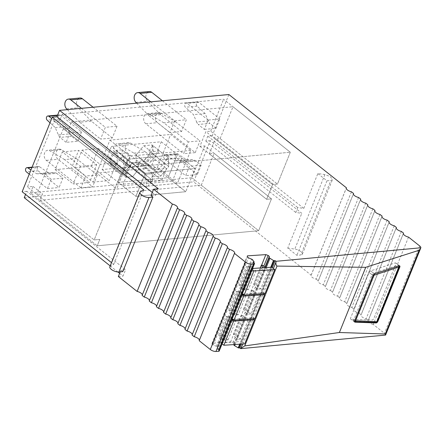 <?xml version="1.0" encoding="UTF-8"?>
<svg xmlns="http://www.w3.org/2000/svg" width="443" height="443" viewBox="0 0 443 443"><rect width="100%" height="100%" fill="white"/><g stroke="black" fill="none" stroke-linecap="round" stroke-linejoin="round"><path stroke-width="0.33" stroke-dasharray="2.21 1.66" d="M354.677 320.859L353.669 320.123A1.728 0.869 126.3 0 0 353.735 321.347A1.728 0.869 126.3 0 0 354.018 321.435L375.099 322.211A1.728 0.869 126.3 0 0 376.927 320.555L398.805 266.409A1.728 0.869 126.3 0 0 398.739 265.185A1.728 0.869 126.3 0 0 398.157 265.147L373.554 273.082L370.542 270.872A1.728 0.869 126.3 0 0 369.013 272.478L350.662 317.908A1.728 0.869 126.3 0 0 350.723 319.132A1.728 0.869 126.3 0 0 351.006 319.226L372.087 319.996A1.728 0.869 126.3 0 0 373.92 318.34L395.793 264.2A1.728 0.869 126.3 0 0 395.726 262.976A1.728 0.869 126.3 0 0 395.145 262.932L370.542 270.872A1.728 0.869 126.3 0 0 369.013 272.478L350.662 317.908A1.728 0.869 126.3 0 0 350.723 319.132A1.728 0.869 126.3 0 0 351.006 319.226L372.087 319.996A1.728 0.869 126.3 0 0 373.92 318.34L395.793 264.2A1.728 0.869 126.3 0 0 395.726 262.976A1.728 0.869 126.3 0 0 395.145 262.932L370.542 270.872L374.556 273.818M408.529 237.099L373.25 324.414L384.446 333.308A4.325 1.689 -158 0 1 385.571 335.085M110.191 265.911L117.844 271.985M119.616 273.392L123.016 276.089L125.602 269.698L26.824 191.298L25.556 194.438M24.238 197.694L193.619 181.851L210.264 140.653L301.799 213.304L295.774 212.474L297.762 207.557L303.787 208.382L317.847 173.578L324.907 174.548L330.4 176.668L332.449 179.631L330.86 180.451L300.753 254.98L296.86 255.345L287.74 248.108L301.799 213.304M351.437 191.791L316.158 279.107A4.325 1.689 -158 0 1 315.532 278.957A4.325 1.689 -158 0 1 311.019 275.385A4.325 1.689 -158 0 1 311.174 275.153L193.619 181.851M311.019 275.385A4.325 1.689 -158 0 1 311.025 275.38L346.299 188.065M316.158 279.107L318.312 280.818L353.387 194.001M358.575 197.451L323.296 284.771A4.325 1.689 -158 0 1 322.665 284.616A4.325 1.689 -158 0 1 318.157 281.045A4.325 1.689 -158 0 1 318.312 280.818M318.157 281.045L353.436 193.729M323.296 284.771L325.45 286.483L360.524 199.666M365.708 203.115L330.428 290.436A4.325 1.689 -158 0 1 329.802 290.281A4.325 1.689 -158 0 1 325.295 286.71A4.325 1.689 -158 0 1 325.45 286.483M325.295 286.71A4.325 1.689 -158 0 1 325.295 286.704L360.574 199.394M330.428 290.436L332.582 292.142L367.662 205.331M372.845 208.78L337.566 296.101A4.325 1.689 -158 0 1 336.94 295.946A4.325 1.689 -158 0 1 332.433 292.374A4.325 1.689 -158 0 1 332.582 292.142M332.433 292.374A4.325 1.689 -158 0 1 332.433 292.369L367.707 205.054M337.566 296.101L339.72 297.807L374.795 210.99M379.983 214.445L344.704 301.761A4.325 1.689 -158 0 1 344.078 301.611A4.325 1.689 -158 0 1 339.565 298.039A4.325 1.689 -158 0 1 339.72 297.807M339.565 298.039A4.325 1.689 -158 0 1 339.571 298.034L374.844 210.718M344.704 301.761L346.858 303.472L381.932 216.655M387.116 220.105L351.836 307.425A4.325 1.689 -158 0 1 351.21 307.276A4.325 1.689 -158 0 1 346.703 303.704A4.325 1.689 -158 0 1 346.858 303.472M346.703 303.704A4.325 1.689 -158 0 1 346.703 303.699L381.982 216.383M351.836 307.425L353.99 309.136L389.07 222.32M394.253 225.769L358.974 313.09A4.325 1.689 -158 0 1 358.348 312.935A4.325 1.689 -158 0 1 353.841 309.364A4.325 1.689 -158 0 1 353.99 309.136M353.841 309.364A4.325 1.689 -158 0 1 353.841 309.358L389.12 222.048M358.974 313.09L361.128 314.796L396.203 227.984M401.391 231.434L366.112 318.755A4.325 1.689 -158 0 1 365.486 318.6A4.325 1.689 -158 0 1 360.973 315.028A4.325 1.689 -158 0 1 360.979 315.023A4.325 1.689 -158 0 1 361.128 314.796M366.112 318.755L368.266 320.461L403.34 233.644M373.25 324.414A4.325 1.689 -158 0 1 372.618 324.265A4.325 1.689 -158 0 1 368.111 320.693A4.325 1.689 -158 0 1 368.111 320.688A4.325 1.689 -158 0 1 368.266 320.461M253.828 262.793L218.892 349.272L216.428 346.276L213.177 345.119L212.003 344.145L212.114 343.17L230.581 341.941L232.874 342.76L234.054 343.729L233.954 344.588M218.892 349.272L217.712 349.422L252.992 262.101M219.202 351.044A1.728 0.676 -158 0 0 218.803 350.319L217.712 349.422M199.4 340.191A4.325 1.689 -158 0 1 199.35 340.462A4.325 1.689 -158 0 1 199.195 340.695M199.35 340.462A4.325 1.689 -158 0 1 199.35 340.468L234.629 253.147M192.262 334.526A4.325 1.689 -158 0 1 192.212 334.803A4.325 1.689 -158 0 1 192.063 335.03M192.212 334.803A4.325 1.689 -158 0 1 192.212 334.808L227.492 247.482M185.13 328.867A4.325 1.689 -158 0 1 185.08 329.138A4.325 1.689 -158 0 1 185.074 329.143A4.325 1.689 -158 0 1 184.925 329.37M177.992 323.202A4.325 1.689 -158 0 1 177.942 323.473A4.325 1.689 -158 0 1 177.787 323.706M177.942 323.473A4.325 1.689 -158 0 1 177.942 323.479L213.221 236.158M170.854 317.537A4.325 1.689 -158 0 1 170.804 317.808A4.325 1.689 -158 0 1 170.804 317.814A4.325 1.689 -158 0 1 170.655 318.041M163.722 311.872A4.325 1.689 -158 0 1 163.672 312.149A4.325 1.689 -158 0 1 163.517 312.376M163.672 312.149A4.325 1.689 -158 0 1 163.666 312.154L198.951 224.828M156.584 306.213A4.325 1.689 -158 0 1 156.534 306.484A4.325 1.689 -158 0 1 156.534 306.49A4.325 1.689 -158 0 1 156.379 306.717M149.446 300.548A4.325 1.689 -158 0 1 149.396 300.819A4.325 1.689 -158 0 1 149.247 301.052M149.396 300.819A4.325 1.689 -158 0 1 149.396 300.825L184.676 213.498M142.314 294.883A4.325 1.689 -158 0 1 142.264 295.154A4.325 1.689 -158 0 1 142.109 295.387M142.264 295.154A4.325 1.689 -158 0 1 142.258 295.16L177.543 207.839M118.347 276.526L123.016 276.089M241.413 344.089L272.323 267.594M317.847 173.578L326.967 180.816L296.86 255.345M228.893 94.536L212.247 135.735L303.787 208.382M311.174 275.153L346.249 188.336M235.1 344.51L266.188 267.566M234.109 344.576L265.291 267.384M234.054 343.729L264.997 267.14M232.874 342.76L263.818 266.171M230.581 341.941L261.542 265.307M212.114 343.17L247.393 255.849M212.003 344.145L247.277 256.824M213.177 345.119L248.457 257.798M216.428 346.276L251.707 258.956M217.153 346.875L252.432 259.554M122.805 271.625L120.928 270.13L125.602 269.698M120.23 271.864L120.928 270.13M151.041 195.607L155.714 195.169L158.295 188.773M152.309 192.467L155.714 195.169M26.824 191.298L22.15 191.736M210.264 140.653L205.801 141.073L207.789 136.151L212.247 135.735M204.771 145.902L191.902 177.754L30.506 192.849L97.227 245.799L99.808 239.408L94.165 239.934L27.444 186.985L53.98 121.31L59.622 120.778L62.208 114.388L223.604 99.287L290.32 152.242L277.451 184.094L272.583 184.548L266.625 199.306L271.487 198.852L258.618 230.703L97.227 245.799L99.808 239.408L94.165 239.934L120.695 174.26L126.344 173.734L128.924 167.338L290.32 152.242L277.451 184.094L272.583 184.548L205.868 131.599L199.904 146.356L204.771 145.902L271.487 198.852L266.625 199.306L272.583 184.548L215.254 139.052L220.121 138.593L277.451 184.094L210.735 131.145L205.868 131.599M210.735 131.145L223.604 99.287M30.506 192.849L33.087 186.453L27.444 186.985M207.789 136.151L297.762 207.557M287.74 248.108L294.8 249.071A5.765 2.254 -158 0 1 300.288 251.198A5.765 2.254 -158 0 1 302.342 254.16A5.765 2.254 -158 0 1 300.753 254.98M326.967 180.816L330.86 180.451M205.801 141.073L295.774 212.474M109.814 266.847A5.765 2.254 -158 0 1 110.296 266.332L113.69 264.388L111.509 262.655M113.69 264.388L143.798 189.859M191.902 177.754L258.618 230.703L97.227 245.799L39.898 200.302L42.478 193.907L36.835 194.433L94.165 239.934L120.695 174.26L126.344 173.734L59.622 120.778M199.904 146.356L266.625 199.306L209.29 153.81L214.157 153.356L271.487 198.852L258.618 230.703L201.288 185.207L39.898 200.302M62.208 114.388L128.924 167.338L290.32 152.242L232.99 106.741L71.594 121.836L128.924 167.338L126.344 173.734L69.014 128.232L71.594 121.836M53.98 121.31L120.695 174.26L63.366 128.758L69.014 128.232M33.087 186.453L42.478 193.907M63.366 128.758L36.835 194.433M96.712 164.702L80.349 166.236L73.184 183.961L89.552 182.433L96.712 164.702L78.688 150.393L71.522 168.124L55.153 169.652L62.319 151.927L80.349 166.236M92.964 182.112L109.332 180.578L116.492 162.852L100.129 164.386L92.964 182.112L74.939 167.803L82.099 150.077L98.468 148.543L91.302 166.275L74.939 167.803M190.761 150.399L129.998 156.08L116.67 189.067L177.433 183.385L190.761 150.399L170.666 134.451L157.337 167.437L96.574 173.119L116.67 189.067M122.573 185.794L135.901 196.376L118.253 182.366L168.091 177.704L177.433 154.579L195.086 168.589L185.744 191.714L195.086 168.589L145.243 173.252L195.086 168.589L181.752 158.007L131.914 162.67L122.573 185.794L172.41 181.132L185.744 191.714L135.901 196.376L145.243 173.252L135.901 196.376L185.744 191.714L168.091 177.704L118.253 182.366L127.595 159.242L177.433 154.579L127.595 159.242L111.442 146.428L161.28 141.766L151.938 164.885L102.1 169.547L111.442 146.428M181.752 158.007L172.41 181.132M102.1 169.547L118.253 182.366L127.595 159.242L145.243 173.252L131.914 162.67M157.337 167.437L177.433 183.385M96.574 173.119L109.903 140.132L170.666 134.451M109.903 140.132L129.998 156.08M91.302 166.275L109.332 180.578M98.468 148.543L116.492 162.852M82.099 150.077L100.129 164.386M55.153 169.652L73.184 183.961M71.522 168.124L89.552 182.433M62.319 151.927L78.688 150.393M209.29 153.81L215.254 139.052M201.288 185.207L214.157 153.356M220.121 138.593L232.99 106.741M204.345 129.422L216.029 128.326L219.806 118.979L208.121 120.075L204.345 129.422L198.226 124.472L209.91 123.381A8.068 5.925 84.7 0 1 208.321 120.911L196.637 122.002A8.068 5.925 -95.3 0 0 198.226 124.472M77.802 141.256L81.578 131.909L60.541 115.219A2.304 1.694 -95.3 0 0 59.534 114.887A2.304 1.694 -95.3 0 0 58.088 116.564A2.304 1.694 -95.3 0 0 58.853 119.062L66.915 126.477L70.094 133.836A8.068 5.925 -95.3 0 0 71.683 136.306L77.802 141.256L66.118 142.347L69.894 133L81.578 131.909M62.895 178.152L51.211 179.243L45.036 174.437L56.715 173.34L62.895 178.152L59.118 187.5L38.087 170.804A2.304 1.694 -95.3 0 1 37.206 168.296A2.304 1.694 -95.3 0 1 38.663 166.54L32.079 167.161M29.255 174.16L47.434 188.591L51.211 179.243M47.434 188.591L59.118 187.5M201.122 165.222L189.438 166.313L185.661 175.661L164.63 158.971L176.314 157.88A2.304 1.694 84.7 0 1 175.434 155.366A2.304 1.694 84.7 0 1 176.89 153.616A2.304 1.694 84.7 0 1 177.798 153.865L186.481 159.74L174.797 160.837L180.938 160.864L192.616 159.773A8.068 5.925 84.7 0 1 194.948 160.416L201.122 165.222L197.345 174.57L185.661 175.661M208.321 120.911L205.142 113.546L197.08 106.137A2.304 1.694 84.7 0 1 196.315 103.634A2.304 1.694 84.7 0 1 197.761 101.962A2.304 1.694 84.7 0 1 198.774 102.289L219.806 118.979M216.029 128.326L209.91 123.381M208.121 120.075L187.09 103.38A2.304 1.694 -95.3 0 0 186.082 103.053A2.304 1.694 -95.3 0 0 184.637 104.731A2.304 1.694 -95.3 0 0 185.395 107.228L193.464 114.643L196.637 122.002M205.142 113.546L193.464 114.643M66.118 142.347L59.999 137.402A8.068 5.925 84.7 0 1 58.41 134.932L55.231 127.567L50.015 122.772M69.894 133L51.709 118.569M71.683 136.306L59.999 137.402M55.231 127.567L66.915 126.477M36.57 173.761L42.711 173.794L54.389 172.704L48.254 172.67L36.57 173.761L30.949 169.957M31.94 167.504L39.565 166.789L48.254 172.67M39.565 166.789A2.304 1.694 -95.3 0 0 38.663 166.54M45.036 174.437A8.068 5.925 -95.3 0 0 42.711 173.794M56.715 173.34A8.068 5.925 -95.3 0 0 54.389 172.704M194.948 160.416L183.264 161.507L189.438 166.313M164.63 158.971A2.304 1.694 -95.3 0 1 163.755 156.462A2.304 1.694 -95.3 0 1 165.211 154.707A2.304 1.694 -95.3 0 1 166.114 154.956L174.797 160.837M183.264 161.507A8.068 5.925 -95.3 0 0 180.938 160.864M192.616 159.773L186.481 159.74M197.345 174.57L176.314 157.88M150.21 181.348L161.894 180.251L166.662 168.445L154.978 169.536L150.21 181.348L115.629 153.898L127.313 152.807L161.894 180.251M154.978 169.536L133.886 153.117L118.957 144.246A5.477 4.02 -95.3 0 0 117.007 143.776A5.477 4.02 -95.3 0 0 113.546 147.94A5.477 4.02 -95.3 0 0 115.629 153.898M133.886 153.117L145.57 152.021L130.641 143.15A5.477 4.02 -95.3 0 0 128.691 142.685A5.477 4.02 -95.3 0 0 125.231 146.843A5.477 4.02 -95.3 0 0 127.313 152.807M145.57 152.021L166.662 168.445M76.262 158.505L97.355 174.93L92.581 186.736L80.903 187.826L85.671 176.021L64.578 159.596L76.262 158.505L61.328 149.634A5.477 4.02 -95.3 0 0 59.379 149.164A5.477 4.02 -95.3 0 0 55.918 153.328A5.477 4.02 -95.3 0 0 58.005 159.292L92.581 186.736M97.355 174.93L85.671 176.021M64.578 159.596L49.649 150.725A5.477 4.02 -95.3 0 0 47.7 150.26A5.477 4.02 -95.3 0 0 44.239 154.419A5.477 4.02 -95.3 0 0 46.321 160.383L80.903 187.826M195.247 152.636L200.02 140.83L188.336 141.921L183.568 153.732L195.247 152.636L157.475 122.661A5.477 4.02 84.7 0 1 155.393 116.697A5.477 4.02 84.7 0 1 158.854 112.533A5.477 4.02 84.7 0 1 160.803 113.004L149.125 114.095A5.477 4.02 -95.3 0 0 147.176 113.629A5.477 4.02 -95.3 0 0 143.709 117.788A5.477 4.02 -95.3 0 0 145.797 123.752L183.568 153.732M188.336 141.921L163.794 122.811L149.125 114.095M160.803 113.004L175.472 121.72L163.794 122.811M175.472 121.72L200.02 140.83M174.658 120.839L186.337 119.743L181.569 131.549L169.885 132.645L174.658 120.839L150.731 101.846M181.569 131.549L160.671 114.648L148.986 115.739L169.885 132.645M148.986 115.739L136.666 103.164M160.671 114.648L147.563 101.264A5.477 4.02 -95.3 0 1 145.952 95.361A5.477 4.02 -95.3 0 1 149.363 91.524M162.409 100.755L186.337 119.743M117.03 126.227L112.262 138.033L100.578 139.124L105.351 127.318L117.03 126.227L93.102 107.234M112.262 138.033L91.363 121.127L79.679 122.224L100.578 139.124M79.679 122.224L67.358 109.642M91.363 121.127L78.25 107.749A5.477 4.02 -95.3 0 1 76.639 101.846A5.477 4.02 -95.3 0 1 80.05 98.003M81.418 108.33L105.351 127.318M117.428 164.569L111.021 165.167L110.65 158.456L116.686 151.146L117.428 164.569L132.64 176.641L126.233 177.239L111.021 165.167M109.709 157.714L125.862 170.527L131.898 163.218L138.305 162.62L131.898 163.218L123.259 156.362L129.666 155.764L130.037 162.476L124.001 169.785L123.259 156.362L115.745 150.404L109.709 157.714L110.08 164.419L126.233 177.239L125.862 170.527L131.898 163.218L145.791 174.249L152.198 173.65L145.791 174.249L116.686 151.146M145.791 174.249L146.533 187.671L132.64 176.641L146.533 187.671L152.569 180.362L138.676 169.331L132.64 176.641L138.676 169.331L152.569 180.362L152.198 173.65L152.569 180.362L146.533 187.671L145.791 174.249M153.04 145.714L153.522 154.446L145.664 163.96L137.324 164.741L141.511 159.668A5.765 3.195 128.4 0 0 141.599 159.74A5.765 3.195 128.4 0 0 147.624 157.293A5.765 3.195 128.4 0 0 148.848 150.786L153.04 145.714L168.251 157.786L168.733 166.518L153.522 154.446M152.198 173.65L138.305 162.62L138.676 169.331L138.305 162.62L152.198 173.65M110.08 164.419L116.487 163.821L132.64 176.641L126.233 177.239L125.862 170.527L110.65 158.456M152.099 144.966L152.58 153.699L144.728 163.218L136.383 163.999L135.901 155.26L143.759 145.747L152.099 144.966L168.251 157.786L164.06 162.858L148.848 150.786M152.58 153.699L168.733 166.518L160.875 176.037L152.536 176.812L168.251 157.786L168.733 166.518L160.875 176.037L145.664 163.96M136.383 163.999L137.324 164.741M144.728 163.218L160.875 176.037L152.536 176.812L156.722 171.74L141.511 159.668M164.06 162.858A5.765 3.195 -51.6 0 1 162.836 169.364A5.765 3.195 -51.6 0 1 156.811 171.812A5.765 3.195 -51.6 0 1 156.722 171.74M115.745 150.404L122.152 149.8L129.666 155.764M122.152 149.8L122.523 156.512L130.037 162.476M122.523 156.512L116.487 163.821M161.28 141.766L177.433 154.579L168.091 177.704L151.938 164.885M143.759 145.747L151.273 151.705L159.613 150.93L143.897 169.957L143.416 161.224L151.273 151.705M135.901 155.26L143.416 161.224M222.12 343.829L220.952 342.865L250.965 268.58L252.133 269.543M254.863 318.783L253.595 317.731L232.719 319.121M220.952 342.865L241.823 341.475L271.836 267.195M263.53 293.787L263.729 292.646L264.997 293.692M253.595 317.731L253.39 318.877M241.823 341.475L244.724 343.868M263.33 293.626L243.932 294.916M253.197 318.716L233.793 320.007M263.729 292.646L242.858 294.03M250.965 268.58L252.565 268.475M244.674 289.943L252.327 271.005L246.624 266.298L238.971 285.237L244.674 289.943L248.34 289.7L255.993 270.762L252.327 271.005M228.837 310.327L236.484 291.389L242.194 296.09L234.541 315.034L228.837 310.327L230.205 310.238L237.852 291.295L236.484 291.389M224.402 340.119L218.698 335.417L226.351 316.474L232.054 321.181L224.402 340.119L228.067 339.875L220.066 335.323L227.719 316.385L226.351 316.474M265.562 267.611L268.386 269.937L260.733 288.875L255.03 284.173L262.682 265.23M252.543 290.32L258.247 295.027L254.581 295.271L251.175 290.414L243.523 309.352L244.89 309.258L252.543 290.32L251.175 290.414M244.89 309.258L250.594 313.965L258.247 295.027M248.113 320.112L240.46 339.056L234.757 334.349L242.41 315.41L248.113 320.112L244.447 320.355L236.795 339.299L233.389 334.437L241.042 315.499L244.447 320.355M248.34 289.7L240.339 285.148L247.991 266.21L246.624 266.298M240.339 285.148L238.971 285.237M220.066 335.323L218.698 335.417M255.03 284.173L253.662 284.262L260.246 267.965M234.757 334.349L233.389 334.437M242.41 315.41L241.042 315.499M247.991 266.21L255.993 270.762M230.205 310.238L238.207 314.79L245.854 295.846L242.194 296.09M237.852 291.295L245.854 295.846M227.719 316.385L235.72 320.937L232.054 321.181M228.067 339.875L235.72 320.937M260.733 288.875L257.067 289.118L253.662 284.262M257.067 289.118L264.72 270.18L263.037 267.777M250.594 313.965L246.928 314.209L243.523 309.352M246.928 314.209L254.581 295.271M240.46 339.056L236.795 339.299M268.386 269.937L264.72 270.18M238.207 314.79L234.541 315.034M354.765 320.638A1.44 0.565 22 0 1 353.669 320.123L372.026 274.688L369.013 272.478L373.028 275.43M399.16 265.883L398.157 265.147A1.44 1.024 72.1 0 1 398.755 266.01M399.232 267.09A1.44 0.565 -158 0 0 398.805 266.409L399.326 266.797M419.726 245.987L384.446 333.308M377.475 320.954L376.927 320.555A1.44 0.565 -158 0 1 377.358 321.236M375.664 322.41A1.44 1.179 -87.9 0 1 375.099 322.211L375.359 322.399M354.566 321.839L354.018 321.435A1.44 1.179 -87.9 0 0 354.527 321.635M242.902 343.99L273.409 268.491M240.411 344.156L271.498 267.218M270.773 267.262L239.685 344.205M218.848 349.123L254.127 261.802M253.728 262.705L218.72 349.355M218.803 350.319L254.083 262.998M324.907 174.548L294.8 249.071M140.409 191.802L110.296 266.332M198.774 102.289L187.09 103.38M197.08 106.137L185.395 107.228M58.853 119.062L47.168 120.158M58.41 134.932L70.094 133.836M60.541 115.219L57.446 115.507M38.087 170.804L26.403 171.901M166.114 154.956L177.798 153.865M373.128 275.208A1.44 0.565 22 0 1 372.026 274.688A1.728 0.869 126.3 0 1 373.554 273.082A1.44 1.024 72.1 0 1 374.174 274.007M130.641 143.15L118.957 144.246M46.321 160.383L58.005 159.292M61.328 149.634L49.649 150.725M145.797 123.752L157.475 122.661M135.879 102.361L147.563 101.264M66.572 108.84L78.25 107.749M399.254 265.855L395.726 262.976L399.741 265.927M354.583 321.64L350.723 319.132L354.738 322.083M396.252 227.708L360.973 315.028M403.39 233.372L368.111 320.693M220.359 241.817L185.08 329.138M206.084 230.493L170.804 317.808M191.813 219.163L156.534 306.484M302.342 254.16L332.449 179.631M186.082 103.053L197.761 101.962M59.534 114.887L57.623 115.069M165.211 154.707L176.89 153.616M128.691 142.685L117.007 143.776M59.379 149.164L47.7 150.26M147.176 113.629L158.854 112.533M156.811 171.812L141.599 159.74"/><path stroke-width="0.66" d="M374.556 273.818A1.728 0.869 126.3 0 0 373.028 275.43L354.677 320.859A1.728 0.869 126.3 0 0 354.738 322.083A1.728 0.869 126.3 0 0 355.02 322.172L376.101 322.947A1.728 0.869 126.3 0 0 377.934 321.291L399.807 267.146A1.728 0.869 126.3 0 0 399.741 265.927A1.728 0.869 126.3 0 0 399.16 265.883L374.556 273.818M385.266 333.994L419.095 250.267L365.73 267.323L339.399 332.505L385.266 333.994L385.571 335.085L240.687 348.635L242.902 343.99M403.34 233.644L403.545 233.145A4.325 1.689 -158 0 0 403.39 233.367A4.325 1.689 -158 0 1 403.39 233.367A4.325 1.689 -158 0 0 407.898 236.944A4.325 1.689 -158 0 0 408.529 237.099L419.726 245.987A4.325 1.689 -158 0 1 420.85 247.77L275.967 261.32L275.945 262.217C275.79 263.967 276.144 265.257 277.002 266.082L365.73 267.323M419.095 250.267L420.684 248.202L385.571 335.085M241.219 348.159L244.741 345.928L339.399 332.505M152.918 197.096L149.025 197.462A5.765 2.254 -158 0 1 142.773 195.773A5.765 2.254 -158 0 1 139.927 192.317L109.814 266.847A5.765 2.254 -158 0 0 112.66 270.302A5.765 2.254 -158 0 0 118.912 271.985L122.805 271.625L152.918 197.096L151.041 195.607L153.627 189.211L158.295 188.773L59.517 110.379L228.893 94.536L346.454 187.832A4.325 1.689 -158 0 0 346.304 188.059A4.325 1.689 -158 0 0 346.299 188.065A4.325 1.689 -158 0 0 350.812 191.636A4.325 1.689 -158 0 0 351.437 191.791L353.592 193.497A4.325 1.689 -158 0 0 353.436 193.724A4.325 1.689 -158 0 1 353.436 193.724A4.325 1.689 -158 0 0 357.944 197.301A4.325 1.689 -158 0 0 358.575 197.451L360.729 199.162A4.325 1.689 -158 0 0 360.574 199.389A4.325 1.689 -158 0 0 360.574 199.394A4.325 1.689 -158 0 0 365.082 202.966A4.325 1.689 -158 0 0 365.708 203.115L367.862 204.827A4.325 1.689 -158 0 0 367.712 205.048A4.325 1.689 -158 0 1 367.712 205.048A4.325 1.689 -158 0 0 372.22 208.625A4.325 1.689 -158 0 0 372.845 208.78L375 210.486A4.325 1.689 -158 0 0 374.85 210.713A4.325 1.689 -158 0 0 374.844 210.718A4.325 1.689 -158 0 0 379.352 214.29A4.325 1.689 -158 0 0 379.983 214.445L382.137 216.151A4.325 1.689 -158 0 0 381.982 216.378A4.325 1.689 -158 0 1 381.982 216.378A4.325 1.689 -158 0 0 386.49 219.955A4.325 1.689 -158 0 0 387.116 220.105L389.27 221.816A4.325 1.689 -158 0 0 389.12 222.043A4.325 1.689 -158 0 1 389.12 222.043A4.325 1.689 -158 0 0 393.628 225.62A4.325 1.689 -158 0 0 394.253 225.769L396.407 227.48A4.325 1.689 -158 0 0 396.258 227.702A4.325 1.689 -158 0 1 396.258 227.702A4.325 1.689 -158 0 0 400.765 231.279A4.325 1.689 -158 0 0 401.391 231.434L403.545 233.145M153.627 189.211L172.405 204.112A4.325 1.689 -158 0 1 173.03 204.267A4.325 1.689 -158 0 1 177.543 207.839A4.325 1.689 -158 0 1 177.538 207.845A4.325 1.689 -158 0 1 177.388 208.066L179.542 209.777A4.325 1.689 -158 0 1 180.168 209.927A4.325 1.689 -158 0 1 184.676 213.498A4.325 1.689 -158 0 1 184.676 213.504A4.325 1.689 -158 0 1 184.521 213.731L186.675 215.442A4.325 1.689 -158 0 1 187.306 215.591A4.325 1.689 -158 0 1 191.813 219.163A4.325 1.689 -158 0 1 191.813 219.169A4.325 1.689 -158 0 1 191.658 219.396L193.812 221.101A4.325 1.689 -158 0 1 194.438 221.256A4.325 1.689 -158 0 1 198.951 224.828A4.325 1.689 -158 0 1 198.946 224.834A4.325 1.689 -158 0 1 198.796 225.061L200.95 226.766A4.325 1.689 -158 0 1 201.576 226.921A4.325 1.689 -158 0 1 206.084 230.493A4.325 1.689 -158 0 1 206.084 230.498A4.325 1.689 -158 0 1 205.934 230.72L208.083 232.431A4.325 1.689 -158 0 1 208.714 232.586A4.325 1.689 -158 0 1 213.221 236.158L213.221 236.158A4.325 1.689 -158 0 1 213.066 236.385L215.22 238.096A4.325 1.689 -158 0 1 215.846 238.245A4.325 1.689 -158 0 1 220.359 241.817A4.325 1.689 -158 0 1 220.354 241.823A4.325 1.689 -158 0 1 220.204 242.05L222.358 243.761A4.325 1.689 -158 0 1 222.984 243.91A4.325 1.689 -158 0 1 227.492 247.482A4.325 1.689 -158 0 1 227.492 247.487A4.325 1.689 -158 0 1 227.342 247.715L229.496 249.42A4.325 1.689 -158 0 1 230.122 249.575A4.325 1.689 -158 0 1 234.629 253.147A4.325 1.689 -158 0 1 234.629 253.152A4.325 1.689 -158 0 1 234.474 253.374L245.583 262.19L210.303 349.51L199.195 340.695L234.474 253.374M261.542 265.307L265.861 254.62L247.393 255.849L247.277 256.824L248.457 257.798L252.432 259.554L254.171 261.951L252.992 262.101L254.083 262.998A1.728 0.676 -158 0 1 254.481 263.729L219.202 351.044A1.728 0.676 -158 0 1 218.687 351.293L215.94 351.476L251.22 264.161A4.325 1.689 -158 0 1 245.583 262.19M251.22 264.161L253.966 263.978L218.687 351.293M254.481 263.729A1.728 0.676 -158 0 1 253.966 263.978M265.861 254.62L268.153 255.439L269.333 256.408L269.167 257.793L273.497 260.517L270.773 267.262M271.498 267.218L274.128 260.7L273.497 260.517M274.128 260.7L275.131 260.634L275.967 261.32M25.556 194.438L24.238 197.694L110.191 265.911M117.844 271.985L119.616 273.392M233.954 344.588L233.887 345.114L234.613 345.712L238.218 347.838L239.851 347.949L240.687 348.635M215.94 351.476A4.325 1.689 -158 0 1 210.303 349.51M229.496 249.42L194.217 336.741A4.325 1.689 -158 0 1 194.842 336.89A4.325 1.689 -158 0 1 199.4 340.191M194.217 336.741L192.063 335.03L227.342 247.715M222.358 243.761L187.079 331.076A4.325 1.689 -158 0 1 187.705 331.231A4.325 1.689 -158 0 1 192.262 334.526M187.079 331.076L184.925 329.37L220.204 242.05M215.22 238.096L179.941 325.411A4.325 1.689 -158 0 1 180.567 325.566A4.325 1.689 -158 0 1 185.13 328.867M179.941 325.411L177.787 323.706L213.066 236.385M208.083 232.431L172.809 319.752A4.325 1.689 -158 0 1 173.434 319.901A4.325 1.689 -158 0 1 177.992 323.202M172.809 319.752L170.655 318.041L205.934 230.72M200.95 226.766L165.671 314.087A4.325 1.689 -158 0 1 166.297 314.237A4.325 1.689 -158 0 1 170.854 317.537M165.671 314.087L163.517 312.376L198.796 225.061M193.812 221.101L158.533 308.422A4.325 1.689 -158 0 1 159.159 308.577A4.325 1.689 -158 0 1 163.722 311.872M158.533 308.422L156.379 306.717L191.658 219.396M186.675 215.442L151.395 302.757A4.325 1.689 -158 0 1 152.027 302.912A4.325 1.689 -158 0 1 156.584 306.213M151.395 302.757L149.247 301.052L184.521 213.731M179.542 209.777L144.263 297.098A4.325 1.689 -158 0 1 144.889 297.247A4.325 1.689 -158 0 1 149.446 300.548M144.263 297.098L142.109 295.387L177.388 208.066M172.405 204.112L137.125 291.433A4.325 1.689 -158 0 1 137.751 291.583A4.325 1.689 -158 0 1 142.314 294.883M137.125 291.433L118.347 276.526L120.23 271.864M239.851 347.949L241.413 344.089M272.323 267.594L275.131 260.634M346.249 188.336L346.454 187.832M353.387 194.001L353.592 193.497M360.524 199.666L360.729 199.162M367.662 205.331L367.862 204.827M374.795 210.99L375 210.486M381.932 216.655L382.137 216.151M389.07 222.32L389.27 221.816M396.203 227.984L396.407 227.48M234.613 345.712L235.1 344.51M266.188 267.566L269.892 258.396M233.887 345.114L234.109 344.576M265.291 267.384L269.167 257.793M264.997 267.14L269.333 256.408M263.818 266.171L268.153 255.439M59.517 110.379L56.937 116.769L152.309 192.467M111.509 262.655L22.15 191.736L52.263 117.207L56.937 116.769M52.263 117.207L143.798 189.859L140.409 191.802A5.765 2.254 -158 0 0 139.927 192.317M50.015 122.772L47.168 120.158A2.304 1.694 84.7 0 1 46.41 117.655A2.304 1.694 84.7 0 1 47.855 115.983A2.304 1.694 84.7 0 1 48.863 116.31L51.709 118.569M30.949 169.957L27.887 167.886A2.304 1.694 -95.3 0 0 26.984 167.637A2.304 1.694 -95.3 0 0 25.528 169.387A2.304 1.694 -95.3 0 0 26.403 171.901L29.255 174.16M136.666 103.164L135.879 102.361A5.477 4.02 -95.3 0 1 134.268 96.458A5.477 4.02 -95.3 0 1 137.679 92.615A5.477 4.02 -95.3 0 1 140.077 93.39L150.731 101.846M162.409 100.755L151.761 92.299A5.477 4.02 -95.3 0 0 149.363 91.524L137.679 92.615M67.358 109.642L66.572 108.84A5.477 4.02 -95.3 0 1 64.96 102.937A5.477 4.02 -95.3 0 1 68.372 99.099A5.477 4.02 -95.3 0 1 70.769 99.874L81.418 108.33M93.102 107.234L82.448 98.783A5.477 4.02 -95.3 0 0 80.05 98.003L68.372 99.099M243.728 296.062L264.604 294.673L254.863 318.783L233.987 320.167L243.728 296.062L242.459 295.016L242.858 294.03L244.126 295.077L253.867 270.972L252.133 269.543M222.12 343.829L223.853 345.258L233.588 321.153L232.32 320.106L232.719 319.121L233.987 320.167M252.565 268.475L271.836 267.195L274.738 269.588L264.997 293.692L244.126 295.077M264.604 294.673L263.53 293.787M253.39 318.877L254.465 319.763L244.724 343.868L223.853 345.258M243.932 294.916L242.459 295.016M254.465 319.763L233.588 321.153M233.793 320.007L232.32 320.106M274.738 269.588L253.867 270.972M260.246 267.965L261.315 265.324L262.682 265.23L265.562 267.611M261.315 265.324L263.037 267.777M399.326 266.797L399.807 267.146M244.741 345.928L277.002 266.082M377.934 321.291L377.475 320.954M375.359 322.399L376.101 322.947M355.02 322.172L354.566 321.839M273.409 268.491L275.945 262.217M238.849 348.015L240.411 344.156M239.685 344.205L238.218 347.838M254 262.034L253.728 262.705M118.912 271.985L149.025 197.462M57.446 115.507L48.863 116.31M31.94 167.504L27.887 167.886M355.579 320.715L373.936 275.286L398.794 267.079L377.026 321.43L376.722 321.707L355.579 320.715A1.44 0.565 22 0 1 354.765 320.638M374.174 274.007A1.44 1.024 72.1 0 1 374.191 275.02M373.128 275.208A1.44 0.565 22 0 0 373.936 275.286M355.64 320.937A1.44 1.179 -87.9 0 1 354.583 321.64L354.527 321.635A1.44 1.179 -87.9 0 0 354.583 321.64L375.664 322.41C376.057 322.615 376.622 322.222 377.358 321.236L399.232 267.09A1.44 0.565 -158 0 1 398.899 267.29M398.755 266.01A1.44 1.024 72.1 0 1 398.794 267.079M375.664 322.41A1.44 1.179 -87.9 0 0 376.722 321.707M377.358 321.236A1.44 0.565 -158 0 1 377.026 321.43M151.761 92.299L140.077 93.39M82.448 98.783L70.769 99.874M254.171 261.951L253.828 262.793M57.623 115.069L47.855 115.983M32.079 167.161L26.984 167.637M399.232 267.09L399.254 265.855"/></g></svg>

